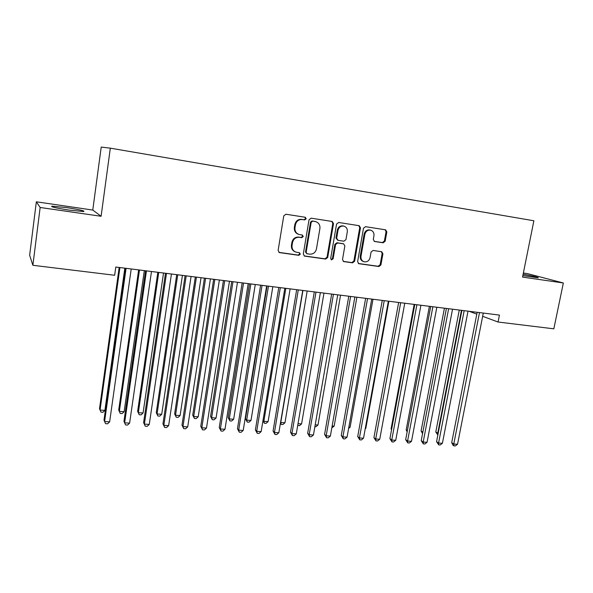 <?xml version="1.0" encoding="UTF-8"?>
<svg xmlns="http://www.w3.org/2000/svg" width="593" height="593" viewBox="0 0 593 593"><rect width="100%" height="100%" fill="white"/><g stroke="black" fill="none" stroke-linecap="round" stroke-linejoin="round"><path stroke-width="0.89" d="M306.203 218.78L305.269 217.26L285.9 214.229L283.758 215.874L278.117 250.468L279.362 252.581L298.835 255.324L300.31 254.175L299.443 252.707L296.011 252.151C293.075 251.009 291.749 248.763 292.045 245.42L292.519 242.559C293.483 238.912 295.744 237.163 299.302 237.304L301.77 237.674L303.245 236.525L302.348 235.036L299.117 234.509C296.063 233.39 294.684 231.107 294.98 227.66L295.455 224.784C296.418 221.115 298.687 219.366 302.252 219.536L304.72 219.921L306.203 218.78M298.583 234.331L298.487 234.302C295.447 233.182 294.069 230.907 294.358 227.467L294.832 224.599C295.796 220.937 298.057 219.195 301.615 219.366L304.083 219.751L305.565 218.609L304.913 217.201M278.925 252.373L298.205 255.079L299.68 253.93L299.198 252.662M295.292 251.877C292.416 250.706 291.133 248.474 291.43 245.191L291.904 242.344C292.868 238.697 295.121 236.948 298.672 237.096L301.14 237.459L302.615 236.318L302.059 234.984M522.841 275.612L538.251 277.813C538.437 277.279 533.389 276.079 523.122 274.211M66.638 207.617L52.014 206.164C50.242 206.735 55.972 208.054 69.218 210.122L83.657 211.545C85.296 210.952 79.625 209.64 66.638 207.617M383.167 242.796L385.168 241.21L386.836 231.907L385.606 229.825L365.51 226.674L363.472 228.275L357.616 261.654L358.78 263.692L378.92 266.524L380.921 264.938L382.915 253.782L381.736 251.736L373.079 250.454L371.062 252.055L370.069 257.621C369.135 260.831 367.149 262.217 364.117 261.78C361.767 260.883 360.722 259.059 360.996 256.317L364.858 234.368C365.748 231.233 367.667 229.832 370.625 230.166C373.116 231.025 374.227 232.886 373.946 235.755L373.301 239.409L374.517 241.484L383.167 242.796L382.396 242.581L384.397 240.995L386.058 231.715L385.146 229.743M499.439 315.083L115.798 267.035L114.657 275.263L32.867 265.286L40.154 207.483L101.099 216.275L110.32 148.161L533.878 220.774L522.544 277.094L563.35 282.98L553.832 328.826L498.061 322.021L499.439 315.083M333.496 223.613L332.199 221.471L311.132 218.172L309.027 219.81L303.312 254.019L304.528 256.102L325.646 259.074L327.714 257.451L333.496 223.613L332.806 223.435L331.828 221.411M338.64 222.479L359.21 225.696L360.477 227.808L354.621 261.239L352.59 262.84L343.681 261.58L342.502 259.526L344.852 245.939L343.629 243.856L337.625 242.96L335.564 244.575L333.125 258.785L331.517 259.882L330.679 258.444L336.565 224.087L338.64 222.479M110.32 148.161L101.218 147.071L92.775 210.055L36.343 201.805L40.154 207.483M469.13 311.288L476.802 314.134M482.65 316.306L498.061 322.021M563.35 282.98L527.429 273.618L523.367 273.025M36.343 201.805L29.65 255.227L32.867 265.286M101.099 216.275L92.775 210.055M304.098 255.902L324.979 258.822L327.039 257.199L332.806 223.435M312.652 221.152L311.177 222.293L306.158 252.292L307.018 253.752L309.761 254.152C313.267 254.271 315.498 252.529 316.454 248.927L319.909 228.513C320.213 225.021 318.812 222.731 315.706 221.649L312 220.974L310.532 222.116L311.177 222.293M306.848 253.685L305.521 252.047L310.532 222.116M315.276 221.53L314.586 221.374L315.239 221.552M312 220.974L314.586 221.374M343.251 261.38L351.871 262.588L353.902 260.979L359.736 227.623L358.795 225.629M343.05 243.679L336.935 242.745L334.875 244.353L332.436 258.533L333.125 258.785M331.124 259.675L332.436 258.533M347.305 231.781C347.572 228.883 346.431 226.993 343.888 226.111C340.864 225.755 338.899 227.171 338.003 230.358L336.654 238.201L338.077 240.335L343.896 241.203L345.956 239.594L347.305 231.781M343.888 226.111L343.184 225.926C340.16 225.577 338.203 226.986 337.306 230.158L338.003 230.358M337.78 240.261L335.964 237.993L337.306 230.158M374.146 241.336L382.396 242.581M370.625 230.166L369.869 229.973C366.926 229.639 365.006 231.033 364.117 234.168L364.858 234.368M363.694 261.632L363.383 261.528C361.033 260.631 359.995 258.815 360.262 256.08L364.117 234.168M358.342 263.492L378.156 266.264L380.15 264.678L382.144 253.545L381.366 251.669M119.171 267.458L99.513 408.681L100.054 410.052L104.902 410.386L124.826 268.169M119.912 267.554L100.054 410.052L101.01 412.135L102.945 412.268L104.902 410.386M125.286 268.229L104.005 420.037L104.59 421.527L126.087 268.325M109.638 421.853L107.592 423.795L105.576 423.669L104.59 421.527L109.638 421.853L131.209 268.97M138.643 269.897L118.711 410.008L119.349 411.379L124.122 411.705L144.321 270.608M139.474 270L119.349 411.379L120.246 413.44L118.711 410.008M124.122 411.705L122.158 413.573L120.246 413.44M157.82 272.298L137.628 411.32L138.347 412.684L143.061 413.01L163.52 273.017M158.746 272.417L138.347 412.684L139.199 414.729L137.628 411.32M143.061 413.01L141.082 414.863L139.199 414.729M145.544 270.764L123.959 421.334L124.641 422.816L146.449 270.875M129.608 423.143L127.554 425.07L125.575 424.944L124.641 422.816L129.608 423.143L151.482 271.505M125.575 424.944L123.959 421.334M165.477 273.262L143.602 422.616L144.388 424.091L166.477 273.388M149.273 424.41L147.212 426.323L145.255 426.197L144.388 424.091L149.273 424.41L171.436 274.003M145.255 426.197L143.602 422.616M176.714 274.67L156.27 412.609L157.071 413.973L161.711 414.292L182.422 275.382M177.722 274.796L157.071 413.973L157.871 416.004L156.27 412.609M161.711 414.292L159.725 416.13L157.871 416.004M195.319 276.998L174.631 413.884L175.521 415.241L180.094 415.552L201.042 277.717M196.416 277.131L175.521 415.241L176.277 417.25L174.631 413.884M180.094 415.552L178.1 417.376L176.277 417.25M185.098 275.715L162.949 423.869L163.824 425.344L186.202 275.856M168.634 425.655L166.559 427.553L164.639 427.427L163.824 425.344L168.634 425.655L191.079 276.464M164.639 427.427L162.949 423.869M204.422 278.139L181.999 425.114L182.963 426.575L205.608 278.287M187.707 426.886L185.624 428.761L183.726 428.643L182.963 426.575L187.707 426.886L210.419 278.888M183.726 428.643L181.999 425.114M213.65 279.296L192.732 415.137L193.703 416.494L198.21 416.805L219.388 280.015M214.829 279.444L193.703 416.494L194.408 418.488L192.732 415.137M198.21 416.805L196.201 418.606L194.408 418.488M223.435 280.519L200.768 426.33L201.813 427.79L224.717 280.682M206.483 428.094L204.392 429.955L202.524 429.836L201.813 427.79L206.483 428.094L229.454 281.275M202.524 429.836L200.768 426.33M231.707 281.556L210.574 416.375L211.619 417.724L216.06 418.028L237.467 282.275M232.975 281.712L211.619 417.724L212.279 419.703L210.574 416.375M216.06 418.028L214.051 419.822L212.279 419.703M242.166 282.861L219.247 427.531L220.381 428.991L243.538 283.039M224.977 429.288L222.879 431.133L221.041 431.015L220.381 428.991L224.977 429.288L248.193 283.617M221.041 431.015L219.247 427.531M249.505 283.78L228.157 417.598L229.276 418.94L233.657 419.244L255.272 284.507M250.846 283.951L229.276 418.94L229.891 420.897L228.157 417.598M233.657 419.244L231.641 421.015L229.891 420.897M267.043 285.982L245.487 418.799L246.688 420.14L251.002 420.437L272.824 286.701M268.459 286.16L246.688 420.14L247.251 422.083L245.487 418.799M251.002 420.437L248.978 422.201L247.251 422.083M285.826 288.331L263.848 421.319L268.103 421.608L290.125 288.873M263.003 420.422L263.848 421.319L264.367 423.246L262.944 420.763M268.103 421.608L266.072 423.358L264.367 423.246M302.934 290.474L280.763 422.483L284.959 422.772L307.174 291.007M280.593 422.312L281.245 424.395L280.43 423.269M284.959 422.772L282.92 424.506L281.245 424.395M298.012 423.669L301.585 423.913L323.978 293.112M301.585 423.913L299.539 425.641L297.723 425.366M297.886 425.522L297.775 425.04M315.202 424.855L317.974 425.04L340.552 295.188M317.974 425.04L315.928 426.752L314.883 426.678M332.147 426.019L334.148 426.152L356.89 297.234M334.148 426.152L331.828 427.835M348.847 427.168L350.092 427.249L372.997 299.25M350.092 427.249L348.617 428.457M365.318 428.302L365.822 428.331L388.882 301.237M365.822 428.331L365.221 428.828M260.609 285.174L237.459 428.717L238.668 430.17L262.062 285.359M243.204 430.459L241.092 432.297L239.283 432.178L238.668 430.17L243.204 430.459L266.65 285.93M239.283 432.178L237.459 428.717M278.777 287.449L255.398 429.881L256.687 431.326L280.311 287.642M261.15 431.615L259.037 433.439L257.251 433.32L256.687 431.326L261.15 431.615L284.825 288.205M257.251 433.32L255.398 429.881M296.67 289.688L273.076 431.029L274.44 432.475L298.279 289.895M278.836 432.757L276.716 434.558L274.959 434.447L274.44 432.475L278.836 432.757L302.734 290.451M274.959 434.447L273.076 431.029M314.297 291.897L290.496 432.164L291.934 433.602L315.987 292.112M296.27 433.883L294.143 435.67L292.408 435.558L291.934 433.602L296.27 433.883L320.368 292.66M292.408 435.558L290.496 432.164M331.665 294.076L307.663 433.283L309.175 434.713L333.429 294.291M313.445 434.988L311.31 436.759L309.605 436.656L309.175 434.713L313.445 434.988L337.743 294.832M309.605 436.656L307.663 433.283M348.78 296.218L324.586 434.38L326.165 435.811L350.611 296.448M330.375 436.077L328.233 437.842L326.558 437.73L326.165 435.811L330.375 436.077L354.866 296.982M326.558 437.73L324.586 434.38M365.644 298.331L341.264 435.462L342.917 436.885L367.541 298.568M347.068 437.152L344.918 438.902L343.258 438.798L342.917 436.885L347.068 437.152L371.737 299.094M343.258 438.798L341.264 435.462M382.263 300.414L357.712 436.537L359.425 437.953L384.234 300.658M363.516 438.212L361.367 439.947L359.729 439.843L359.425 437.953L363.516 438.212L388.363 301.177M359.729 439.843L357.712 436.537M398.644 302.46L373.924 437.59L375.703 438.998L400.683 302.719M379.735 439.257L377.585 440.977L375.969 440.873L375.703 438.998L379.735 439.257L404.752 303.231M375.969 440.873L373.924 437.59M414.796 304.483L389.912 438.627L391.751 440.036L416.894 304.75M395.731 440.288L393.574 442L391.98 441.896L391.751 440.036L395.731 440.288L420.911 305.254M391.98 441.896L389.912 438.627M414.159 304.402L391.076 428.887L391.639 429.302M391.543 429.829L391.076 428.887M430.718 306.477L405.679 439.65L407.584 441.051L432.875 306.751M411.505 441.303L409.34 443.001L407.769 442.897L407.584 441.051L411.505 441.303L436.833 307.248M407.769 442.897L405.679 439.65M429.399 306.314L406.183 429.94L407.347 430.77M407.146 431.867L406.183 429.94M446.41 308.449L421.23 440.666L423.187 442.059L448.634 308.723M427.056 442.311L424.892 443.987L423.343 443.89L423.187 442.059L427.056 442.311L452.533 309.212M423.343 443.89L421.23 440.666M444.431 308.197L421.089 430.97L422.846 432.186M422.564 433.661L421.089 430.97M461.895 310.384L436.567 441.659L438.583 443.053L464.171 310.665M442.4 443.297L440.228 444.965L438.701 444.869L438.583 443.053L442.4 443.297L468.018 311.155M438.701 444.869L436.567 441.659M459.271 310.057L435.796 431.993L438.183 433.313M461.436 310.324L437.723 433.283L437.842 435.047L435.796 431.993M477.157 312.296L451.703 442.645L453.771 444.031L479.492 312.585M457.529 444.276L455.357 445.929L453.853 445.832L453.771 444.031L457.529 444.276L483.288 313.067M453.853 445.832L453.03 445.276L451.703 442.645M301.615 219.366L302.252 219.536M294.832 224.599L295.455 224.784M294.358 227.467L294.98 227.66M301.14 237.459L301.77 237.674M298.672 237.096L299.302 237.304M291.904 242.344L292.519 242.559M291.43 245.191L292.045 245.42M298.205 255.079L298.835 255.324M279.036 252.396L279.629 252.64M304.083 219.751L304.72 219.921M327.039 257.199L327.714 257.451M324.979 258.822L325.646 259.074M304.142 255.909L304.78 256.154M305.521 252.047L306.158 252.292M359.736 227.623L360.477 227.808M353.902 260.979L354.621 261.239M351.871 262.588L352.59 262.84M343.288 261.402L343.91 261.632M342.739 243.597L343.443 243.819M336.935 242.745L337.625 242.96M334.875 244.353L335.564 244.575M335.964 237.993L336.654 238.201M374.294 241.41L374.665 241.514M360.262 256.08L360.996 256.317M382.144 253.545L382.915 253.782M380.15 264.678L380.921 264.938M378.156 266.264L378.92 266.524M358.402 263.529L358.995 263.737M386.058 231.715L386.836 231.907M384.397 240.995L385.168 241.21M51.932 206.764L52.014 206.164M315.046 221.471L315.706 221.649M342.924 243.634L343.629 243.856"/></g></svg>
